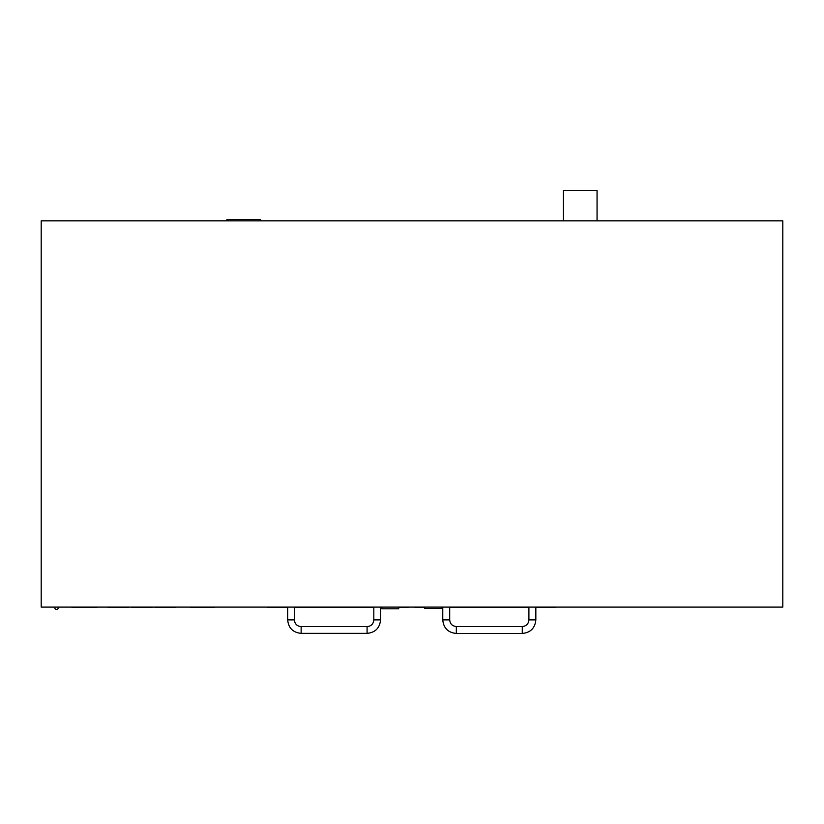 <?xml version="1.0" encoding="UTF-8"?>
<svg xmlns="http://www.w3.org/2000/svg" width="824" height="824" viewBox="0 0 824 824"><rect width="100%" height="100%" fill="white"/><g stroke="black" fill="none" stroke-linecap="round" stroke-linejoin="round"><path stroke-width="1.24" d="M41.2 607.103L782.8 607.103L782.8 220.832L41.2 220.832L41.2 607.103M226.94 220.832L226.94 219.483L260.58 219.483L260.58 220.832M563.42 220.832L563.42 190.55L597.06 190.55L597.06 220.832M58.061 607.103A1.679 1.679 0 0 1 56.516 609.461A1.679 1.679 0 0 1 54.971 607.103A1.679 1.679 0 0 0 56.516 609.461A1.679 1.679 0 0 0 58.061 607.103M441.52 607.103L441.52 608.452L424.7 608.452L424.7 607.103M535.837 607.103L535.837 619.895C535.034 628.125 530.512 632.647 522.282 633.45L456.331 633.45C448.091 632.647 443.57 628.125 442.766 619.895L442.766 607.103M398.713 607.103L398.713 608.792L381.893 608.792L381.893 607.103M380.544 607.103L380.544 619.895C379.751 628.073 375.26 632.554 367.082 633.357L301.141 633.357C292.963 632.554 288.472 628.073 287.679 619.895L287.679 607.103M214.518 607.175L190.375 607.175M182.691 607.103L221.059 607.103M343.433 607.175L322.668 607.175M323.276 607.247L294.405 607.247M349.335 607.175L343.433 607.247M354.392 607.175L349.335 607.247M267.491 607.103L287.679 607.175M294.405 607.175L373.818 607.175M380.544 607.175L381.893 607.175M398.713 607.175L408.807 607.175L398.713 607.247M267.491 607.175L287.679 607.247M381.893 607.247L380.544 607.247M373.818 607.247L354.392 607.247M107.728 607.175L128.925 607.175M169.229 607.175L154.706 607.175M175.903 607.175L169.229 607.247M152.409 607.175L131.212 607.175M97.191 607.175L71.75 607.175M64.931 607.103L179.333 607.103M490.548 607.175L469.783 607.175M470.391 607.247L449.698 607.247M496.45 607.175L490.548 607.247M501.507 607.175L496.45 607.247M414.606 607.103L424.7 607.175M441.52 607.175L442.766 607.175M449.698 607.175L528.905 607.175M535.837 607.175L555.922 607.175L535.837 607.247M414.606 607.175L424.7 607.247M528.905 607.247L501.507 607.247M442.766 607.247L441.52 607.247M442.766 619.895L449.698 619.895L449.698 607.103M456.331 633.45L456.331 626.518C452.304 626.127 450.089 623.923 449.698 619.895M522.282 633.45L522.282 626.518L456.331 626.518M535.837 619.895L528.905 619.895C528.514 623.923 526.299 626.127 522.282 626.518M287.679 619.895L294.405 619.895L294.405 607.103M301.141 633.357L301.141 626.621C297.052 626.219 294.807 623.984 294.405 619.895M367.082 633.357L367.082 626.621L301.141 626.621M380.544 619.895L373.818 619.895C373.416 623.984 371.171 626.23 367.082 626.621M528.905 607.103L528.905 619.895M373.818 607.103L373.818 619.895"/></g></svg>

